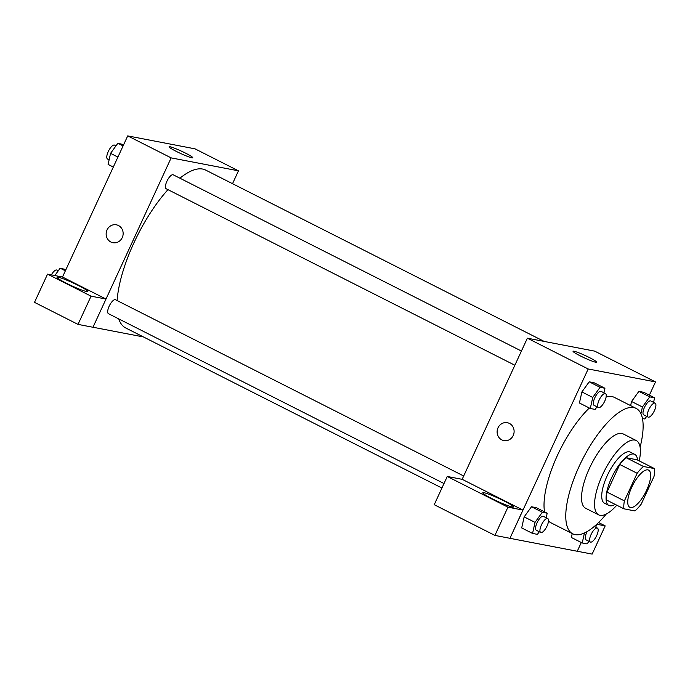 <?xml version="1.0" encoding="UTF-8"?>
<svg xmlns="http://www.w3.org/2000/svg" width="690" height="690" viewBox="0 0 690 690"><rect width="100%" height="100%" fill="white"/><g stroke="black" fill="none" stroke-linecap="round" stroke-linejoin="round"><path stroke-width="1.03" d="M646.668 490.142A20.821 7.357 -63.2 0 1 629.789 507.279A20.821 7.357 -63.2 0 1 632.627 485.381A20.821 7.357 -63.2 0 1 648.591 470.132A20.821 7.357 -63.2 0 1 646.668 490.142M654.456 468.588L643.485 466.483A27.962 9.884 -63.2 0 0 637.155 473.288L624.398 500.888A27.962 9.884 -63.2 0 0 623.924 508.815L634.895 510.928A27.962 9.884 -63.2 0 0 641.226 504.123L653.982 476.523A27.962 9.884 -63.2 0 0 654.456 468.588L637.077 459.799L626.106 457.686L643.485 466.483M626.106 457.686A27.962 9.884 -63.2 0 0 619.775 464.491L607.019 492.091A27.962 9.884 -63.2 0 0 606.545 500.026L623.924 508.815M637.517 460.014A28.626 10.117 116.8 0 0 634.74 454.365A28.626 10.117 116.8 0 0 612.78 475.341A28.626 10.117 116.8 0 0 608.882 505.451A28.626 10.117 116.8 0 0 609.857 505.779A28.626 10.117 116.8 0 0 615.083 504.347M608.882 505.451L604.543 503.252A28.626 10.117 -63.2 0 1 608.442 473.142A28.626 10.117 -63.2 0 1 630.401 452.166L634.74 454.365M607.019 492.091L624.398 500.888M619.775 464.491L637.155 473.288M639.225 460.886A41.642 14.723 116.8 0 0 636.275 440.556A41.642 14.723 116.8 0 0 604.337 471.063A41.642 14.723 116.8 0 0 598.661 514.861A41.642 14.723 116.8 0 0 600.084 515.344A41.642 14.723 116.8 0 0 616.791 505.209M636.275 440.556L623.243 433.958A41.642 14.723 116.8 0 0 591.304 464.465A41.642 14.723 116.8 0 0 585.629 508.263L598.661 514.861M640.113 447.146A70.268 24.84 116.8 0 0 636.171 408.42A70.268 24.84 116.8 0 0 582.274 459.894A70.268 24.84 116.8 0 0 572.7 533.81A70.268 24.84 116.8 0 0 575.098 534.621A70.268 24.84 116.8 0 0 606.251 514.059M572.7 533.81L550.982 522.813A70.268 24.84 -63.2 0 1 548.507 520.967M544.522 511.842A70.268 24.84 -63.2 0 1 589.329 408.006M606.113 397.009A70.268 24.84 -63.2 0 1 614.454 397.423L636.171 408.42M649.376 395.163L655.5 381.924L588.182 368.978L509.936 538.321L577.254 551.267L581.299 542.513M571.363 537.484L572.234 533.568L571.363 537.484L582.222 542.978L587.087 543.91L588.958 541.314M546.187 517.75L547.196 513.196L536.337 507.693L531.481 506.762L524.159 516.879L521.7 527.928L532.559 533.43L537.415 534.362L539.295 531.766M603.914 392.808L604.932 388.254L594.064 382.76L589.208 381.82L581.894 391.937L579.428 402.995L590.286 408.489L595.151 409.42L597.023 406.824M653.577 402.365L654.594 397.802L643.736 392.308L638.88 391.377L631.557 401.494L630.634 405.616L631.557 401.494L642.416 406.988L640.924 413.672M509.418 423.427A9.108 8.478 100.9 0 1 513.645 434.407A9.108 8.478 100.9 0 1 503.898 440.599A9.108 8.478 100.9 0 1 497.292 430.06A9.108 8.478 100.9 0 1 507.34 422.711A9.108 8.478 100.9 0 1 509.418 423.427M522.908 510.057L507.943 507.185L447.267 476.471L462.231 479.343L522.908 510.057L509.936 538.321M655.5 381.924L594.685 351.132L527.367 338.186L588.182 368.978M527.367 338.186L462.145 479.334M507.34 422.711A9.108 8.478 -79.1 0 0 497.292 430.06A9.108 8.478 -79.1 0 0 503.898 440.599M512.239 507.003A16.914 1.596 -155.2 0 1 494.687 500A16.914 1.596 -155.2 0 1 482.759 492.764A16.914 1.596 -155.2 0 1 498.784 498.413A16.914 1.596 -155.2 0 1 513.472 506.96A16.914 1.596 -155.2 0 1 512.239 507.003M447.267 476.471L434.226 504.692L494.902 535.406L507.943 507.185M509.867 538.286L494.902 535.406M595.815 362.267A13.058 1.225 -155.2 0 1 582.274 356.868A13.058 1.225 -155.2 0 1 573.062 351.279A13.058 1.225 -155.2 0 1 585.431 355.643A13.058 1.225 -155.2 0 1 596.764 362.233A13.058 1.225 -155.2 0 1 595.815 362.267M596.738 524.253L605.182 525.884L598.549 522.528M605.182 525.884L592.141 554.105L577.263 551.241M441.928 488.028L125.727 327.974A88.484 31.283 -63.2 0 1 118.749 318.901M117.119 300.573A88.484 31.283 -63.2 0 1 167.972 189.647M179.9 178.192A88.484 31.283 -63.2 0 1 205.646 170.076L544.134 341.412M444.006 483.535L108.459 313.691A7.806 2.76 -63.2 0 1 109.52 305.472A7.806 2.76 -63.2 0 1 115.515 299.753L463.689 475.997M514.869 365.243L166.187 188.75A7.806 2.76 -63.2 0 1 167.256 180.538A7.806 2.76 -63.2 0 1 173.242 174.82L521.416 351.055M143.451 336.944L92.978 327.241M232.53 183.687L238.464 170.827L171.146 157.881L106.01 299.037L91.054 296.165L47.541 274.137L62.497 277.018L105.941 299.003M106.01 299.037L92.969 327.258L78.013 324.386L34.5 302.358L47.541 274.137M86.517 291.516A16.914 1.596 -155.2 0 1 68.965 284.513A16.914 1.596 -155.2 0 1 57.037 277.277A16.914 1.596 -155.2 0 1 73.062 282.926A16.914 1.596 -155.2 0 1 87.751 291.465A16.914 1.596 -155.2 0 1 86.517 291.516M91.054 296.165L78.013 324.386M238.464 170.827L195.029 148.842L127.71 135.895L62.497 277.018M176.226 151.36A13.058 1.225 -155.2 0 1 169.067 146.789A13.058 1.225 -155.2 0 1 181.427 151.145A13.058 1.225 -155.2 0 1 192.769 157.734A13.058 1.225 -155.2 0 1 176.226 151.36M127.71 135.895L171.146 157.881M118.456 225.527A9.108 8.478 100.9 0 1 122.682 236.506A9.108 8.478 100.9 0 1 112.927 242.707A9.108 8.478 100.9 0 1 106.32 232.159A9.108 8.478 100.9 0 1 116.368 224.811A9.108 8.478 100.9 0 1 118.456 225.527M116.368 224.811A9.108 8.478 -79.1 0 0 106.329 232.159A9.108 8.478 -79.1 0 0 112.927 242.707M123.665 144.65L117.878 143.244L110.555 153.361L108.097 164.41L113.307 167.058M110.555 153.361L117.912 157.087M117.878 143.244L123.087 145.883M109.106 159.856L107.545 159.062A7.806 2.76 -63.2 0 1 108.606 150.851A7.806 2.76 -63.2 0 1 114.6 145.133L115.998 145.84M65.93 269.592L60.142 268.186L54.829 275.543M60.142 268.186L65.36 270.825M51.371 274.87A7.806 2.76 -63.2 0 1 56.865 270.075L58.271 270.782M642.468 418.52L644.814 418.977L646.694 416.381M654.594 397.802L649.739 396.871L642.416 406.988M648.091 417.088L643.753 414.888A7.806 2.76 -63.2 0 1 644.814 406.677A7.806 2.76 -63.2 0 1 650.799 400.959L655.146 403.158A7.806 2.76 -63.2 0 1 654.422 410.662A7.806 2.76 -63.2 0 1 648.091 417.088A7.806 2.76 -63.2 0 1 649.152 408.877A7.806 2.76 -63.2 0 1 655.146 403.158M643.736 392.308L638.88 391.377L649.739 396.871M638.88 391.377L631.557 401.494M604.932 388.254L600.067 387.323L592.753 397.44L590.286 408.489M598.428 407.54L594.081 405.341A7.806 2.76 -63.2 0 1 595.142 397.121A7.806 2.76 -63.2 0 1 601.137 391.403L605.475 393.602A7.806 2.76 -63.2 0 1 604.759 401.106A7.806 2.76 -63.2 0 1 598.428 407.54A7.806 2.76 -63.2 0 1 599.489 399.32A7.806 2.76 -63.2 0 1 605.475 393.602M594.064 382.76L589.208 381.82L581.894 391.937L592.753 397.44M581.894 391.937L579.428 402.995M589.208 381.82L600.067 387.323M584.456 532.956L582.222 542.978M595.85 527.298L596.471 524.495M590.364 542.03A7.806 2.76 -63.2 0 1 591.425 533.81A7.806 2.76 -63.2 0 1 597.419 528.091A7.806 2.76 -63.2 0 1 596.695 535.604A7.806 2.76 -63.2 0 1 590.364 542.03L586.017 539.83A7.806 2.76 -63.2 0 1 587.104 531.576M547.196 513.196L542.34 512.256L535.017 522.373L532.559 533.43M540.701 532.473L536.354 530.274A7.806 2.76 -63.2 0 1 537.415 522.063A7.806 2.76 -63.2 0 1 543.401 516.344L547.748 518.544A7.806 2.76 -63.2 0 1 547.032 526.047A7.806 2.76 -63.2 0 1 540.701 532.473A7.806 2.76 -63.2 0 1 541.762 524.262A7.806 2.76 -63.2 0 1 547.748 518.544M536.337 507.693L531.481 506.762L524.159 516.879L535.017 522.373M524.159 516.879L521.7 527.928M531.481 506.762L542.34 512.256M594.219 526.479L597.419 528.091"/></g></svg>
